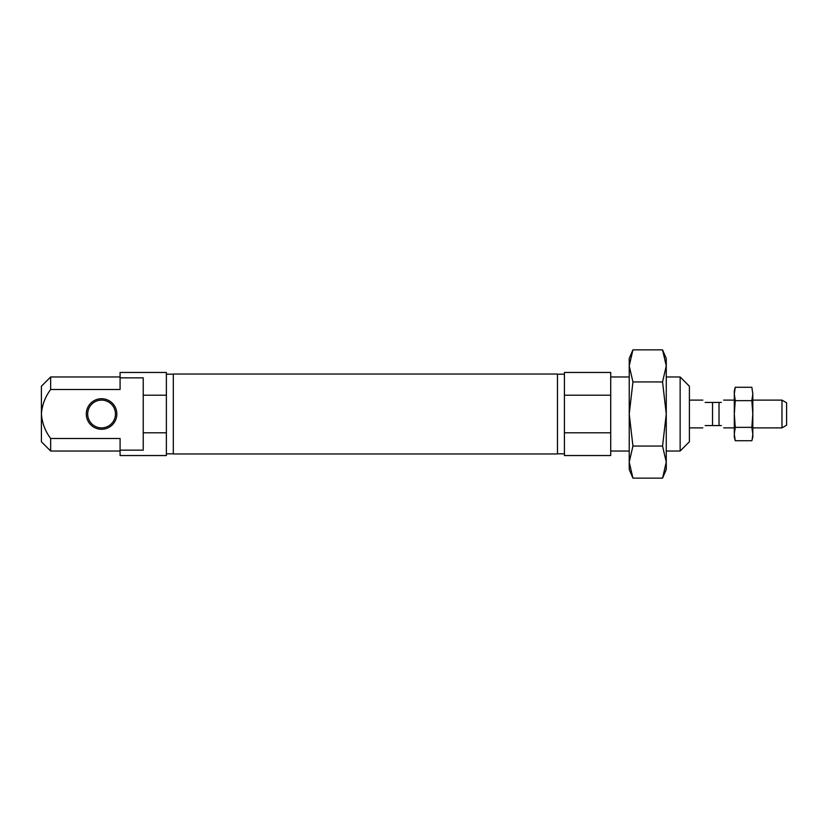 <?xml version="1.0" encoding="UTF-8"?>
<svg xmlns="http://www.w3.org/2000/svg" width="828" height="828" viewBox="0 0 828 828"><rect width="100%" height="100%" fill="white"/><g stroke="black" fill="none" stroke-linecap="round" stroke-linejoin="round"><path stroke-width="1.24" d="M570.678 372.455L595.208 372.455M680.14 376.968L680.14 451.032L689.403 441.769L689.403 386.231L680.14 376.968L666.261 376.968M564.427 395.215L564.427 372.455L610.712 372.455L610.712 395.215L564.427 395.215L564.427 432.785L610.712 432.785L610.712 395.215M610.712 432.785L610.712 455.545L564.427 455.545L564.427 432.785M101.575 400.11A13.89 13.89 0 0 0 87.685 414A13.89 13.89 0 0 0 101.575 427.89A13.89 13.89 0 0 0 115.454 414A13.89 13.89 0 0 0 101.575 400.11M101.575 398.723A15.277 15.277 0 0 0 86.298 414A15.277 15.277 0 0 0 101.575 429.277A15.277 15.277 0 0 0 116.841 414A15.277 15.277 0 0 0 101.575 398.723M143.234 432.785L143.234 450.153L120.081 450.153L120.081 438.488L50.653 438.488C45.188 431.191 42.104 423.036 41.4 414C42.093 404.985 45.188 396.829 50.653 389.512L120.081 389.512L120.081 377.847L143.234 377.847L143.234 432.785L166.376 432.785L166.376 395.215L143.234 395.215M120.081 451.032L50.653 451.032L41.4 441.769L41.4 414L42.156 420.51M120.081 377.847L120.081 372.455L166.376 372.455L166.376 395.215M166.376 432.785L166.376 455.545L120.081 455.545L120.081 450.153M50.653 389.512L50.653 376.968L120.081 376.968M41.4 414L41.4 386.231L50.653 376.968M50.653 451.032L50.653 438.488M662.555 478.139L632.934 478.139L629.228 462.096L632.934 446.064L629.228 414L632.934 381.936L629.228 365.904L632.934 349.861L629.228 365.904L629.228 358.462L632.934 349.861L662.555 349.861L666.261 365.904L662.555 381.936L666.261 414L662.555 446.064L666.261 462.096L662.555 478.139L666.261 469.538L666.261 358.462L662.555 349.861M662.555 446.064L632.934 446.064M662.555 381.936L632.934 381.936M632.934 478.139L629.228 469.538L629.228 365.904M173.311 374.028L173.311 453.972L557.482 453.972L557.482 374.028L173.311 374.028M752.807 393.962L751.855 387.276L752.807 393.962L751.855 400.638L752.807 414L752.807 393.962M734.933 439.389L735.254 440.724L751.855 440.724L752.807 437.143L752.807 414L751.855 427.362L752.807 434.038L752.176 439.389M751.855 427.362L735.254 427.362L734.301 414L735.254 400.638L734.301 393.962L735.254 387.276L751.855 387.276M735.254 387.276L734.301 390.857L734.301 437.143L735.254 440.724L734.301 434.038L735.254 427.362M751.855 400.638L735.254 400.638M786.6 402.791L786.6 425.209L781.974 427.89L781.974 400.11L786.6 402.791M705.135 402.429C702.092 399.386 702.092 399.386 705.135 402.429L712.546 402.429L712.546 425.571L705.135 425.571C702.092 428.614 702.092 428.614 705.135 425.571M712.546 402.429L719.025 402.429L719.025 425.571L712.546 425.571M721.333 402.429C724.386 399.386 724.386 399.386 721.333 402.429L719.025 402.429M721.333 425.571C724.386 428.614 724.386 428.614 721.333 425.571L719.025 425.571M610.712 376.968L629.228 376.968M557.482 374.194L564.427 374.194M557.482 453.806L564.427 453.806M610.712 451.032L629.228 451.032M666.261 451.032L680.14 451.032M173.311 374.194L166.376 374.194M173.311 453.806L166.376 453.806M689.403 400.11L702.827 400.11M723.651 400.11L734.301 400.11M752.807 400.11L781.974 400.11M723.651 427.89L734.301 427.89M752.807 427.89L781.974 427.89M689.403 427.89L702.827 427.89"/></g></svg>
